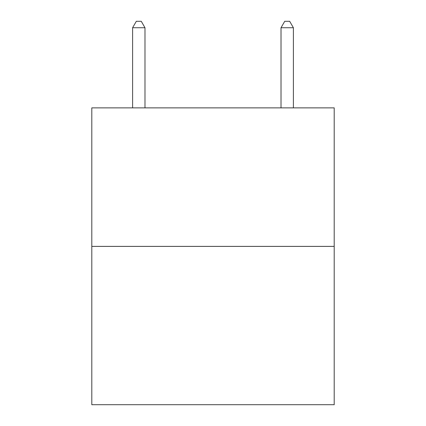 <?xml version="1.0" encoding="UTF-8"?>
<svg xmlns="http://www.w3.org/2000/svg" width="426" height="426" viewBox="0 0 426 426"><rect width="100%" height="100%" fill="white"/><g stroke="black" fill="none" stroke-linecap="round" stroke-linejoin="round"><path stroke-width="0.64" d="M334.202 246.393L334.202 107.874L91.798 107.874L91.798 404.7L334.202 404.7L334.202 246.393L91.798 246.393M144.978 107.874L144.978 27.733L132.608 27.733L132.608 107.874M132.608 27.733L136.32 21.3L141.267 21.3L144.978 27.733M293.392 107.874L293.392 27.733L281.022 27.733L284.733 21.3L289.68 21.3L293.392 27.733M281.022 107.874L281.022 27.733"/></g></svg>
